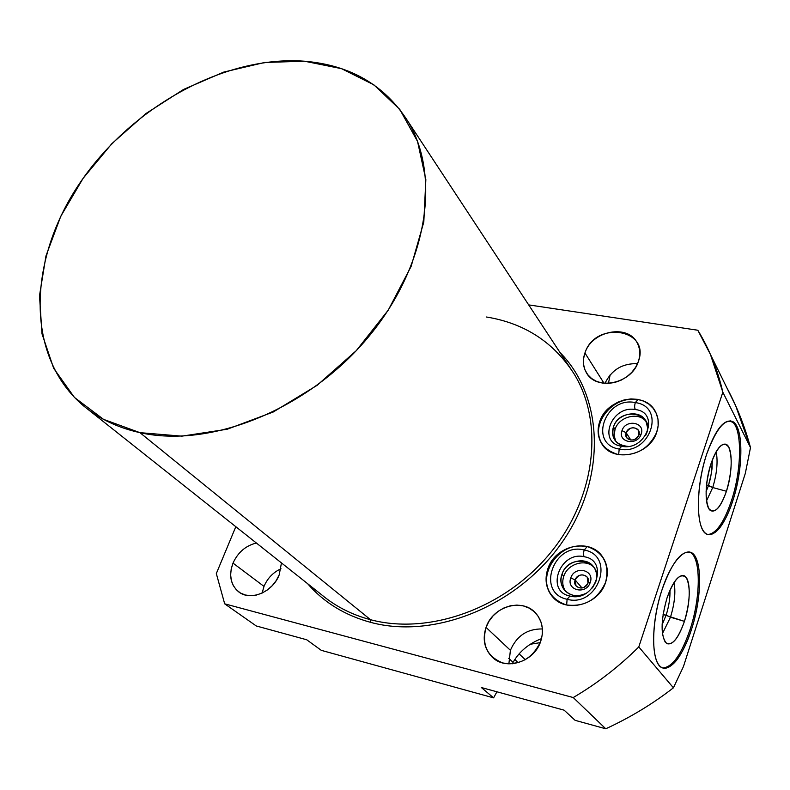 <?xml version="1.0" encoding="UTF-8"?>
<svg xmlns="http://www.w3.org/2000/svg" width="790" height="790" viewBox="0 0 790 790"><rect width="100%" height="100%" fill="white"/><g stroke="black" fill="none" stroke-linecap="round" stroke-linejoin="round"><path stroke-width="1.19" d="M304.515 61.215L341.547 68.671L373.907 84.866L399.779 109.405L417.545 141.43L425.85 179.587L423.805 222.01L411.126 266.398L388.226 310.174L356.28 350.651L317.136 385.313L273.212 412.015L227.204 429.237L181.927 436.149L139.958 432.663L103.539 419.362L74.379 397.39L53.651 368.268L41.979 333.745L39.5 295.687L45.968 255.94L60.781 216.272L83.088 178.352L111.834 143.681L145.804 113.642L183.616 89.418L223.777 72.078L264.66 62.469L304.515 61.215C223.777 55.152 129.718 107.924 78.704 184.771C27.522 261.381 25.428 357.001 83.641 405.951C99.244 418.888 118.016 427.795 139.958 432.663C210.298 448.444 306.757 410.059 366.876 338.821C427.222 267.692 441.699 176.525 407.768 121.087C384.631 85.053 350.217 65.096 304.515 61.215M745.306 473.427L683.449 666.562L745.306 473.427L750.5 447.584L722.84 392.196L638.794 646.921L673.416 687.813L683.449 666.562L673.416 687.813C652.876 703.801 630.331 717.458 605.762 728.785L573.234 697.54L224.676 603.827L256.256 625.957L306.727 639.772L321.293 650.348L493.592 697.856L481.367 687.537L564.119 710.17L575.12 720.332L605.762 728.785L573.234 697.54C597.121 683.508 618.975 666.632 638.794 646.921L673.416 687.813C652.876 703.801 630.331 717.458 605.762 728.785L575.12 720.332L564.119 710.17L481.367 687.537L493.592 697.856L496.92 691.793L493.592 697.856L321.293 650.348L306.727 639.772L256.256 625.957L224.676 603.827L573.234 697.54C597.121 683.508 618.975 666.632 638.794 646.921L722.84 392.196L710.457 354.503L697.817 330.24L528.688 304.891L697.817 330.24C709.272 348.973 717.616 369.621 722.84 392.196L750.5 447.584L745.306 473.427M662.079 589.617C672.004 559.29 687.498 544.211 694.845 555.972C702.34 567.309 700.641 601.121 691.497 629.423C682.461 657.873 667.511 675.351 659.275 665.447C650.881 656.006 652.046 619.794 662.079 589.617C650.575 623.389 651.019 664.311 662.306 667.827C672.339 669.564 682.066 656.767 691.497 629.423C702.32 596.756 702.399 556.802 691.003 552.417C681.513 550.018 671.875 562.421 662.079 589.617M706.754 453.894C718.258 423.618 728.311 414.493 736.912 426.501C743.548 439.615 741.534 473.724 732.834 500.643C724.232 527.73 710.437 542.345 703.12 530.505C695.664 519.089 697.234 482.483 706.754 453.894C695.338 487.292 695.832 530.683 707.03 534.277C715.878 536.242 724.479 525.034 732.834 500.643C743.587 468.342 743.647 425.909 732.31 421.376C723.897 418.878 715.385 429.711 706.754 453.894M216.322 573.56L235.815 526.703L216.322 573.56L224.676 603.827L216.322 573.56M726.741 387.584L735.658 405.685L750.5 447.584C744.733 426.225 736.813 406.228 726.741 387.584M486.472 317.007C524.56 323.248 553.8 342.258 574.172 374.035C604.143 422.778 595.946 497.325 550.551 552.704C505.324 608.162 429.395 635.456 370.54 619.716L139.958 432.663L370.54 619.716C352.182 614.827 336.115 606.71 322.34 595.364L87.72 409.181M407.768 121.087L574.172 374.035C604.143 422.778 595.946 497.325 550.551 552.704C505.324 608.162 429.395 635.456 370.54 619.716L370.648 622.362C435.023 639.831 519.168 605.387 562.934 541.091C607.066 476.953 603.412 396.225 560.011 352.518C603.412 396.225 607.066 476.953 562.934 541.091C519.168 605.387 435.023 639.831 370.648 622.362C344.884 615.341 323.861 602.444 307.587 583.652C323.861 602.444 344.884 615.341 370.648 622.362L370.54 619.716C352.182 614.827 336.115 606.71 322.34 595.364M279.206 574.844L276.263 580.522L272.283 585.627L267.474 589.883L262.092 593.083L256.394 595.048L250.687 595.7L245.265 594.998L240.397 592.984L236.328 589.774L233.257 585.528L231.332 580.482L230.641 574.863L231.213 568.978L233.011 563.112C237.928 552.368 245.72 545.673 256.375 543.026C245.72 545.673 237.928 552.368 233.011 563.112C228.636 575.199 230.502 584.758 238.619 591.809C250.371 601.427 272.777 592.154 279.206 574.844L281.457 562.924L279.206 574.844M638.32 361.632L635.624 367.291L631.704 372.436L626.756 376.82L621.029 380.217L614.827 382.449L608.458 383.407L602.266 383.041L596.559 381.382L591.611 378.519L587.681 374.598L584.956 369.839L583.553 364.466L583.553 358.749L584.936 352.992C595.146 320.345 650.891 328.65 638.32 361.632C640.502 355.075 640.206 348.992 637.431 343.383C628.465 323.584 591.868 330.536 584.936 352.992C582.497 360.082 582.951 366.609 586.308 372.554C595.848 391.178 631.644 383.901 638.32 361.632M540.716 641.292C532.806 658.287 520.215 665.526 502.954 663.008C487.173 656.786 481.545 644.917 486.038 627.398L488.98 621.276L493.118 615.815L498.243 611.272L504.109 607.865L510.439 605.772L516.917 605.091L523.227 605.871L529.053 608.063L534.109 611.579L538.138 616.259L540.923 621.858L542.325 628.109L542.256 634.696L540.716 641.292C544.083 630.509 542.473 621.207 535.896 613.366C522.743 597.576 492.841 606.167 486.038 627.398C482.325 638.992 484.319 648.827 492.012 656.925C505.57 671.115 534.277 662.05 540.716 641.292M656.767 432.071C649.123 448.601 636.315 456.116 618.363 454.615C601.832 449.51 595.611 438.529 599.709 421.663L602.553 415.708L606.661 410.316L611.825 405.734L617.79 402.209L624.278 399.898L630.963 398.92L637.52 399.335L643.623 401.123L648.975 404.204L653.29 408.44L656.362 413.614L658.011 419.48L658.149 425.731L656.767 432.071C659.127 424.783 658.702 418.029 655.493 411.797C645.41 390.596 606.937 397.696 599.709 421.663C597.052 429.612 597.704 436.919 601.654 443.575C612.438 463.296 649.864 455.741 656.767 432.071M605.654 582.2C597.635 599.659 584.501 607.233 566.272 604.923C549.554 598.8 543.401 586.773 547.826 568.84C555.735 551.825 568.652 544.32 586.575 546.325C603.422 552.003 609.771 563.951 605.654 582.2C608.656 572.622 607.54 564.04 602.296 556.456C589.646 537.417 554.995 545.535 547.826 568.84C544.468 579.258 545.949 588.461 552.269 596.44C565.551 613.702 598.869 605.021 605.654 582.2M262.132 593.063L263.998 586.397L233.011 563.112L263.998 586.397C267.514 578.24 273.172 572.355 280.993 568.751C273.172 572.355 267.514 578.24 263.998 586.397L262.132 593.063M604.034 383.278L584.936 352.992L604.034 383.278M604.962 383.367C611.569 369.819 622.421 363.252 637.52 363.657C622.421 363.252 611.569 369.819 604.962 383.367M508.879 663.886L510.399 650.298L486.038 627.398L510.399 650.298C516.7 635.832 527.365 628.712 542.404 628.958C527.365 628.712 516.7 635.832 510.399 650.298L508.879 663.886M610.137 374.865L608.438 383.407L610.137 374.865M513.075 662.356C519.326 651.493 528.806 643.583 541.515 638.626C528.806 643.583 519.326 651.493 513.075 662.356L512.275 663.807L513.075 662.356L508.721 658.337L513.075 662.356M614.521 439.526C612.309 435.695 611.954 431.508 613.465 426.956L615.035 429.365L614.136 435.448L615.657 441.126L614.136 435.448L615.035 429.365L613.465 426.956C617.622 413.022 639.91 408.855 645.874 421.021L647.593 427.676L647.207 431.261L645.598 435.596L646.704 433.038C654.505 412.39 619.745 406.317 613.465 426.956C611.075 438.707 616.032 445.204 628.336 446.429C622.155 446.459 617.543 444.168 614.521 439.526L615.104 440.415M600.114 422.275L599.709 421.663L600.114 422.275M615.035 429.365C618.945 416.409 639.09 411.452 646.269 421.811C639.09 411.452 618.945 416.409 615.035 429.365M621.977 430.639C617.336 442.449 637.461 446.241 641.144 434.164C645.677 422.285 625.611 418.69 621.977 430.639C617.336 442.449 637.461 446.241 641.144 434.164L638.833 435.073L638.488 430.422C634.014 426.245 629.907 427.025 626.164 432.732L626.539 437.463C631.032 441.571 635.13 440.771 638.833 435.073C636.404 443.042 623.113 440.553 626.164 432.732L630.904 440.129L626.164 432.732L621.977 430.639L626.164 432.732C628.563 424.822 641.836 427.222 638.833 435.073L641.144 434.164C645.677 422.285 625.611 418.69 621.977 430.639M561.996 574.251C556.318 588.392 572.572 601.417 586.16 593.25C577.579 597.28 570.341 596.233 564.455 590.11C560.91 585.499 560.09 580.216 561.996 574.251L563.764 576.285C567.664 563.655 585.815 558.293 594.05 567.457C585.815 558.293 567.664 563.655 563.764 576.285L561.996 574.251C568.691 552.348 603.925 560.189 595.68 582.052C597.467 576.374 596.776 571.298 593.596 566.825C586.14 555.943 566.114 560.732 561.996 574.251M592.441 587.948L595.68 582.052L592.441 587.948M548.28 569.353L547.826 568.84L548.28 569.353M565.729 591.463C562.608 586.96 561.957 581.904 563.764 576.285C561.957 581.904 562.608 586.96 565.729 591.463M570.795 577.915C565.917 590.407 586.308 595.245 590.229 582.428C595.008 569.857 574.676 565.245 570.795 577.915L575.15 579.949L576.048 585.923C580.719 589.478 584.699 588.481 587.997 582.931L587.148 577.046C582.497 573.412 578.497 574.379 575.15 579.949L582.062 588.007L575.15 579.949C577.717 571.545 591.167 574.626 587.997 582.931L590.229 582.428C595.008 569.857 574.676 565.245 570.795 577.915C565.917 590.407 586.308 595.245 590.229 582.428L587.997 582.931C585.41 591.394 571.94 588.214 575.15 579.949L570.795 577.915M583.958 587.395L587.335 584.343L583.958 587.395M663.087 614.472L666.118 615.193C668.923 606.335 670.206 598 669.969 590.179C670.206 598 668.923 606.335 666.118 615.193L670.473 617.227C674.63 603.639 675.815 592.056 674.048 582.457C675.815 592.056 674.63 603.639 670.473 617.227L684.436 621.355C691.132 601.338 690.815 576.976 683.597 575.574C678.018 575.061 672.497 582.487 667.046 597.862C674.127 578.961 680.555 572.246 686.342 577.727C690.727 587.049 690.095 601.595 684.436 621.355C677.741 639.88 671.372 646.872 665.338 642.319C660.578 633.373 661.141 618.56 667.046 597.862C660.588 621.068 660.47 636.296 666.681 643.564C672.626 645.558 678.541 638.152 684.436 621.355L663.087 614.472M690.193 629.117C701.273 595.769 701.007 555.014 688.999 551.874L689.66 552.131C701.076 556.515 701.026 596.46 690.193 629.117L691.497 629.423L690.193 629.117C681.543 654.456 672.359 667.402 662.652 667.965C672.359 667.402 681.543 654.456 690.193 629.117M662.079 624.86L666.118 615.193L662.079 624.86M662.415 633.629L670.473 617.227L662.415 633.629M706.507 485.05L708.512 485.435L710.496 478.157L712.027 468.707L712.323 459.958L711.553 472.469L708.512 485.435L712.728 487.539C716.886 473.773 718.051 461.814 716.194 451.653C718.051 461.814 716.886 473.773 712.728 487.539L726.435 491.262C733.071 471.502 732.755 445.629 725.605 444.168C720.678 443.506 715.819 450.014 711.01 463.681C717.685 445.925 723.61 440.435 728.775 447.219C732.626 457.637 731.846 472.311 726.435 491.262C720.095 508.721 714.229 514.497 708.827 508.582C704.64 498.47 705.371 483.5 711.01 463.681C704.571 482.641 704.522 507.417 710.714 510.676C715.977 512.73 721.221 506.252 726.435 491.262L712.728 487.539L706.507 485.05M731.54 500.386C742.659 467.127 742.235 423.44 730.059 420.784L730.977 421.139C742.343 425.682 742.304 468.105 731.54 500.386L732.834 500.643L731.54 500.386C724.065 522.526 716.105 533.902 707.662 534.524C716.105 533.902 724.065 522.526 731.54 500.386M706.072 491.745L708.512 485.435L706.072 491.745M706.517 500.87L712.728 487.539L706.517 500.87M519.099 653.844L525.301 659.719L519.099 653.844M514.863 659.383L518.082 662.751L514.715 659.611M530.297 644.265L540.212 642.635L530.297 644.265M569.718 596.006C545.13 591.206 560.09 550.502 584.472 556.792C583.296 555.755 583.198 553.494 584.195 550.008C616.002 555.587 598.267 607.964 567.111 599.284L569.965 596.065L567.111 599.284C598.267 607.964 616.002 555.587 584.195 550.008L586.921 546.937L584.195 550.008C553.701 541.871 535.61 592.836 567.111 599.284L566.637 605.002L567.111 599.284C535.61 592.836 553.701 541.871 584.195 550.008C583.198 553.494 583.296 555.755 584.472 556.792L584.728 556.851M637.688 399.938L635.318 402.584C605.199 396.076 588.125 444.197 619.192 449.076L618.659 454.665L619.192 449.076C588.125 444.197 605.199 396.076 635.318 402.584C634.331 406.129 634.429 408.46 635.595 409.595L635.595 409.595C634.429 408.46 634.331 406.129 635.318 402.584L637.688 399.938M621.671 446.301L619.192 449.076C649.943 456.047 666.671 406.672 635.318 402.584C666.671 406.672 649.943 456.047 619.192 449.076L621.671 446.301C646.516 451.416 660.252 412.331 635.595 409.595C611.391 404.766 597.23 442.637 621.365 446.241M735.717 405.823L710.457 354.503M565.146 590.89L564.455 590.11M683.597 575.574L681.523 575.574M691.003 552.417L689.66 552.131M725.605 444.168L723.265 444.247M732.31 421.376L730.977 421.139M586.654 546.877C559.36 539.629 534.02 577.381 553.237 597.517M584.472 556.792C609.515 560.732 594.939 602.721 569.965 596.065M637.352 399.878C612.813 394.694 588.668 425.257 602.503 444.829"/></g></svg>
